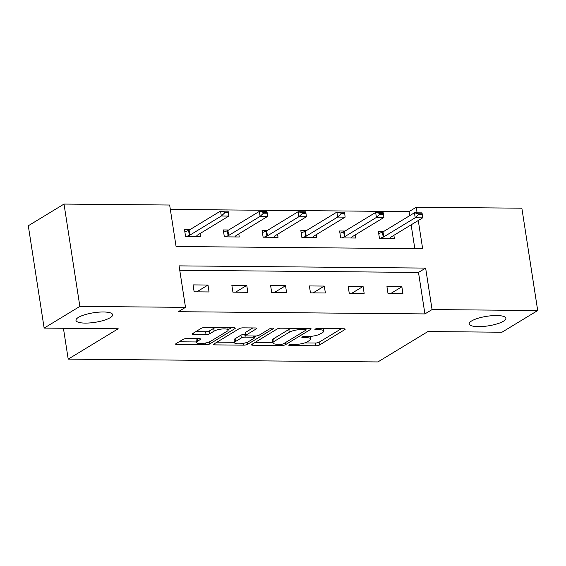 <?xml version="1.0" encoding="UTF-8"?>
<svg xmlns="http://www.w3.org/2000/svg" width="566" height="566" viewBox="0 0 566 566"><rect width="100%" height="100%" fill="white"/><g stroke="black" fill="none" stroke-linecap="round" stroke-linejoin="round"><path stroke-width="0.85" d="M289.07 344.949A1.995 0.516 171.2 0 0 288.809 345.267A1.995 0.516 171.2 0 0 289.799 345.557L315.722 345.791A2.844 0.743 171.2 0 0 319.564 344.963L344.807 329.631A2.844 0.743 171.2 0 0 345.175 329.171A2.844 0.743 171.2 0 0 343.767 328.761L317.844 328.528A1.995 0.516 171.2 0 0 315.156 329.108A1.995 0.516 171.2 0 0 314.894 329.426A1.995 0.516 171.2 0 0 315.885 329.716L319.238 329.745A9.106 2.37 171.2 0 1 323.745 331.082A9.106 2.37 171.2 0 1 322.556 332.546L320.455 333.82A9.106 2.37 171.2 0 1 308.159 336.473L304.805 336.445A1.995 0.516 171.2 0 0 302.117 337.025A1.995 0.516 171.2 0 0 301.855 337.35A1.995 0.516 171.2 0 0 302.838 337.64L306.192 337.669A9.106 2.37 171.2 0 1 310.706 338.999A9.106 2.37 171.2 0 1 309.517 340.463L307.409 341.744A9.106 2.37 171.2 0 1 295.119 344.397L291.759 344.369A1.995 0.516 171.2 0 0 289.07 344.949M110.221 317.682A18.551 4.832 171.2 0 0 112.648 314.703A18.551 4.832 171.2 0 0 98.689 312.163A18.551 4.832 171.2 0 0 78.405 317.399A18.551 4.832 171.2 0 0 75.978 320.377A18.551 4.832 171.2 0 0 89.937 322.917A18.551 4.832 171.2 0 0 110.221 317.682M503.436 321.226A18.551 4.832 171.2 0 0 505.863 318.248A18.551 4.832 171.2 0 0 491.904 315.708A18.551 4.832 171.2 0 0 471.62 320.943A18.551 4.832 171.2 0 0 469.193 323.922A18.551 4.832 171.2 0 0 483.152 326.462A18.551 4.832 171.2 0 0 503.436 321.226M186.907 338.539A2.844 0.743 171.2 0 0 183.066 339.367L175.984 343.668A2.844 0.743 171.2 0 0 175.609 344.128A2.844 0.743 171.2 0 0 177.024 344.545L205.812 344.8A2.844 0.743 171.2 0 0 209.653 343.972L234.897 328.641A2.844 0.743 171.2 0 0 235.265 328.181A2.844 0.743 171.2 0 0 233.857 327.771L205.069 327.509A2.844 0.743 171.2 0 0 201.227 328.337L192.673 333.537A2.844 0.743 171.2 0 0 192.299 333.99A2.844 0.743 171.2 0 0 193.706 334.407L206.031 334.52A2.844 0.743 171.2 0 0 209.873 333.685L214.118 331.11A7.613 1.981 171.2 0 1 222.438 328.966A7.613 1.981 171.2 0 1 228.162 330.006A7.613 1.981 171.2 0 1 227.164 331.23L210.552 341.326A7.613 1.981 171.2 0 1 202.225 343.47A7.613 1.981 171.2 0 1 196.501 342.43A7.613 1.981 171.2 0 1 197.499 341.206L200.265 339.522A2.844 0.743 171.2 0 0 200.64 339.069A2.844 0.743 171.2 0 0 199.232 338.652L186.907 338.539M409.706 215.66L409.077 211.585L416.222 207.248L521.859 208.196L537.7 310.529L501.985 332.221L427.91 331.556L377.904 361.929L68.203 359.134L118.209 328.768L44.141 328.096L79.863 306.404L64.015 204.071L169.651 205.026L176.076 246.507L422.646 248.729L418.274 220.499M537.7 310.529L432.063 309.574L425.639 268.093L179.075 265.871L185.499 307.352L79.863 306.404M185.499 307.352L178.354 311.696L424.917 313.918L432.063 309.574M251.863 344.354A2.844 0.743 171.2 0 0 251.488 344.814A2.844 0.743 171.2 0 0 252.896 345.225L281.684 345.486A2.844 0.743 171.2 0 0 285.526 344.659L310.769 329.327A2.844 0.743 171.2 0 0 311.144 328.867A2.844 0.743 171.2 0 0 309.736 328.45L280.948 328.195A2.844 0.743 171.2 0 0 277.099 329.023L251.863 344.354M243.748 345.147L214.96 344.885A2.844 0.743 171.2 0 1 213.552 344.468A2.844 0.743 171.2 0 1 213.92 344.015L239.163 328.683A2.844 0.743 171.2 0 1 243.005 327.848L255.33 327.962A2.844 0.743 171.2 0 1 256.738 328.379A2.844 0.743 171.2 0 1 256.363 328.832L246.125 335.051A2.844 0.743 171.2 0 0 245.757 335.511A2.844 0.743 171.2 0 0 247.165 335.928L255.337 335.999A2.844 0.743 171.2 0 0 259.178 335.171L269.84 328.697A1.995 0.516 171.2 0 1 272.013 328.139A1.995 0.516 171.2 0 1 273.512 328.407A1.995 0.516 171.2 0 1 273.251 328.726L247.59 344.312A2.844 0.743 171.2 0 1 243.748 345.147L243.465 343.321M63.427 328.273L68.203 359.134M424.917 313.918L418.5 272.43L179.755 270.279M401.853 286.778L386.939 286.644L388.014 293.563L402.928 293.697L401.853 286.778L390.653 293.584M363.082 286.431L348.168 286.297L349.236 293.209L364.15 293.344L363.082 286.431L351.882 293.238M324.304 286.078L309.39 285.943L310.465 292.863L325.379 292.997L324.304 286.078L313.104 292.884M285.533 285.731L270.619 285.597L271.687 292.509L286.601 292.643L285.533 285.731L274.326 292.537M246.755 285.384L231.841 285.25L232.916 292.162L247.83 292.297L246.755 285.384L235.555 292.183M207.984 285.031L193.07 284.896L194.138 291.815L209.052 291.95L207.984 285.031L196.777 291.837M409.077 211.585L170.338 209.434M414.821 248.658L411.128 224.836M383.826 231.381L378.378 231.331L379.446 238.244L394.361 238.378L393.886 235.315M345.048 231.034L339.607 230.985L340.675 237.897L355.59 238.031L355.115 234.961M306.277 230.68L300.829 230.631L301.897 237.55L316.811 237.685L316.337 234.614M267.499 230.334L262.058 230.284L263.126 237.196L278.04 237.331L277.566 234.26M228.728 229.98L223.28 229.938L224.348 236.85L239.262 236.984L238.788 233.914M189.95 229.633L184.502 229.584L185.577 236.496L200.491 236.63L200.017 233.567M44.141 328.096L28.3 225.763L64.015 204.071M417.085 212.816L416.222 207.248M418.5 272.43L425.639 268.093M304.65 342.932L315.29 343.031A2.844 0.743 171.2 0 0 319.132 342.197L341.298 328.733M305.965 329.221L307.267 328.429M254.941 342.487L272.876 342.642M280.962 344.27A1.995 0.516 171.2 0 0 283.658 343.689L305.81 330.233A1.995 0.516 171.2 0 0 306.072 329.914A1.995 0.516 171.2 0 0 305.088 329.617L301.551 329.589A9.106 2.37 171.2 0 0 289.254 332.242L274.107 341.44A9.106 2.37 171.2 0 0 272.918 342.904A9.106 2.37 171.2 0 0 277.425 344.241L280.962 344.27M291.589 328.287A9.106 2.37 171.2 0 0 288.823 329.476L289.254 332.242M272.918 342.904L272.487 340.138A9.106 2.37 171.2 0 1 273.682 338.673L288.823 329.476M234.444 342.303L216.997 342.14M252.861 327.94L245.701 332.284A2.844 0.743 171.2 0 0 245.326 332.744L245.757 335.511M256.391 335.942L254.686 336.982M235.506 341.503A7.613 1.981 171.2 0 0 234.508 342.727A7.613 1.981 171.2 0 0 240.239 343.767A7.613 1.981 171.2 0 0 248.559 341.623L254.41 338.065A2.844 0.743 171.2 0 0 254.785 337.612A2.844 0.743 171.2 0 0 253.377 337.195L245.198 337.117A2.844 0.743 171.2 0 0 241.357 337.952L235.506 341.503L235.074 338.737A7.613 1.981 171.2 0 0 234.083 339.961L234.508 342.727M235.074 338.737L240.932 335.185A2.844 0.743 171.2 0 1 244.774 334.35L245.58 334.357M196.784 338.631A7.613 1.981 171.2 0 0 196.069 339.664L196.501 342.43M215.285 327.601A7.613 1.981 171.2 0 0 213.686 328.344L214.118 331.11M195.751 331.662L205.6 331.754A2.844 0.743 171.2 0 0 209.441 330.926L213.686 328.344M228.119 329.73L231.388 327.742M179.061 341.8L196.43 341.956M390.073 238.343L390.908 237.189A2.901 0.757 -8.8 0 1 391.226 236.928L422.661 217.839L415.203 217.769L383.769 236.857A2.901 0.757 -8.8 0 1 383.217 237.126L380.302 238.251M418.599 214.585L422.328 214.62L422.201 213.785L418.472 213.757L418.599 214.585L415.203 217.769L414.432 212.788L382.998 231.883A2.901 0.757 -8.8 0 1 382.453 232.145L378.725 233.588M418.472 213.757L414.432 212.788L421.889 212.858L422.201 213.785M422.661 217.839L422.328 214.62M351.295 237.989L352.137 236.843A2.901 0.757 -8.8 0 1 352.455 236.581L383.882 217.486L376.425 217.422L344.998 236.51A2.901 0.757 -8.8 0 1 344.446 236.772L341.531 237.904M379.828 214.231L383.557 214.266L383.43 213.439L379.701 213.403L379.828 214.231L376.425 217.422L375.654 212.441L344.227 231.529A2.901 0.757 -8.8 0 1 343.675 231.791L339.954 233.242M379.701 213.403L375.654 212.441L383.111 212.512L383.43 213.439M383.882 217.486L383.557 214.266M312.524 237.642L313.359 236.496A2.901 0.757 -8.8 0 1 313.677 236.227L345.111 217.139L337.654 217.068L306.22 236.164A2.901 0.757 -8.8 0 1 305.668 236.425L302.753 237.557M341.05 213.884L344.779 213.92L344.652 213.092L340.923 213.057L341.05 213.884L337.654 217.068L336.883 212.094L305.449 231.183A2.901 0.757 -8.8 0 1 304.904 231.444L301.176 232.888M340.923 213.057L336.883 212.094L344.34 212.158L344.652 213.092M345.111 217.139L344.779 213.92M273.746 237.295L274.588 236.142A2.901 0.757 -8.8 0 1 274.906 235.88L306.333 216.785L298.876 216.721L267.449 235.81A2.901 0.757 -8.8 0 1 266.897 236.072L263.982 237.204M302.279 213.538L306.008 213.566L305.881 212.738L302.152 212.703L302.279 213.538L298.876 216.721L298.105 211.741L266.678 230.836A2.901 0.757 -8.8 0 1 266.126 231.098L262.405 232.541M302.152 212.703L298.105 211.741L305.562 211.811L305.881 212.738M306.333 216.785L306.008 213.566M234.975 236.942L235.81 235.796A2.901 0.757 -8.8 0 1 236.128 235.527L267.562 216.438L260.105 216.375L228.671 235.463A2.901 0.757 -8.8 0 1 228.119 235.725L225.204 236.857M263.501 213.184L267.23 213.219L267.102 212.392L263.374 212.356L263.501 213.184L260.105 216.375L259.334 211.394L227.9 230.482A2.901 0.757 -8.8 0 1 227.348 230.744L223.627 232.187M263.374 212.356L259.334 211.394L266.791 211.458L267.102 212.392M267.562 216.438L267.23 213.219M196.197 236.595L197.039 235.442A2.901 0.757 -8.8 0 1 197.357 235.18L228.784 216.092L221.327 216.021L189.9 235.116A2.901 0.757 -8.8 0 1 189.348 235.378L186.433 236.503M224.73 212.837L228.459 212.873L228.331 212.038L224.603 212.009L224.73 212.837L221.327 216.021L220.556 211.047L189.129 230.136A2.901 0.757 -8.8 0 1 188.577 230.397L184.856 231.841M224.603 212.009L220.556 211.047L228.013 211.111L228.331 212.038M228.784 216.092L228.459 212.873M289.665 344.694L289.799 345.557M315.75 328.846L315.885 329.716M302.704 336.77L302.838 337.64M306.008 336.459L306.192 337.669M319.047 328.535L319.238 329.745M344.687 328.853L344.807 329.631M319.132 342.197L319.564 344.963M315.29 343.031L315.722 345.791M310.649 328.542L310.769 329.327M285.229 342.734L285.526 344.659M281.493 344.248L281.684 345.486M252.684 343.852L252.896 345.225M304.897 328.407L305.088 329.617M301.36 328.379L301.551 329.589M273.682 338.673L274.107 341.44M214.747 343.512L214.96 344.885M256.242 328.054L256.363 328.832M245.701 332.284L246.125 335.051M273.166 328.181L273.251 328.726M247.271 342.246L247.59 344.312M253.186 335.978L253.377 337.195M244.774 334.35L245.198 337.117M240.932 335.185L241.357 337.952M200.145 338.744L200.265 339.522M197.095 338.631L197.499 341.206M209.441 330.926L209.873 333.685M205.6 331.754L206.031 334.52M193.494 333.034L193.706 334.407M234.777 327.863L234.897 328.641M209.335 341.921L209.653 343.972M205.536 343.01L205.812 344.8M176.811 343.166L177.024 344.545M382.453 232.145L383.217 237.126M382.998 231.883L383.769 236.857M343.675 231.791L344.446 236.772M344.227 231.529L344.998 236.51M304.904 231.444L305.668 236.425M305.449 231.183L306.22 236.164M266.126 231.098L266.897 236.072M266.678 230.836L267.449 235.81M227.348 230.744L228.119 235.725M227.9 230.482L228.671 235.463M188.577 230.397L189.348 235.378M189.129 230.136L189.9 235.116M310.302 336.402L310.706 338.999M323.363 328.577L323.745 331.082M305.845 328.414L306.072 329.914M254.537 335.992L254.785 337.612M227.808 327.714L228.162 330.006"/></g></svg>
